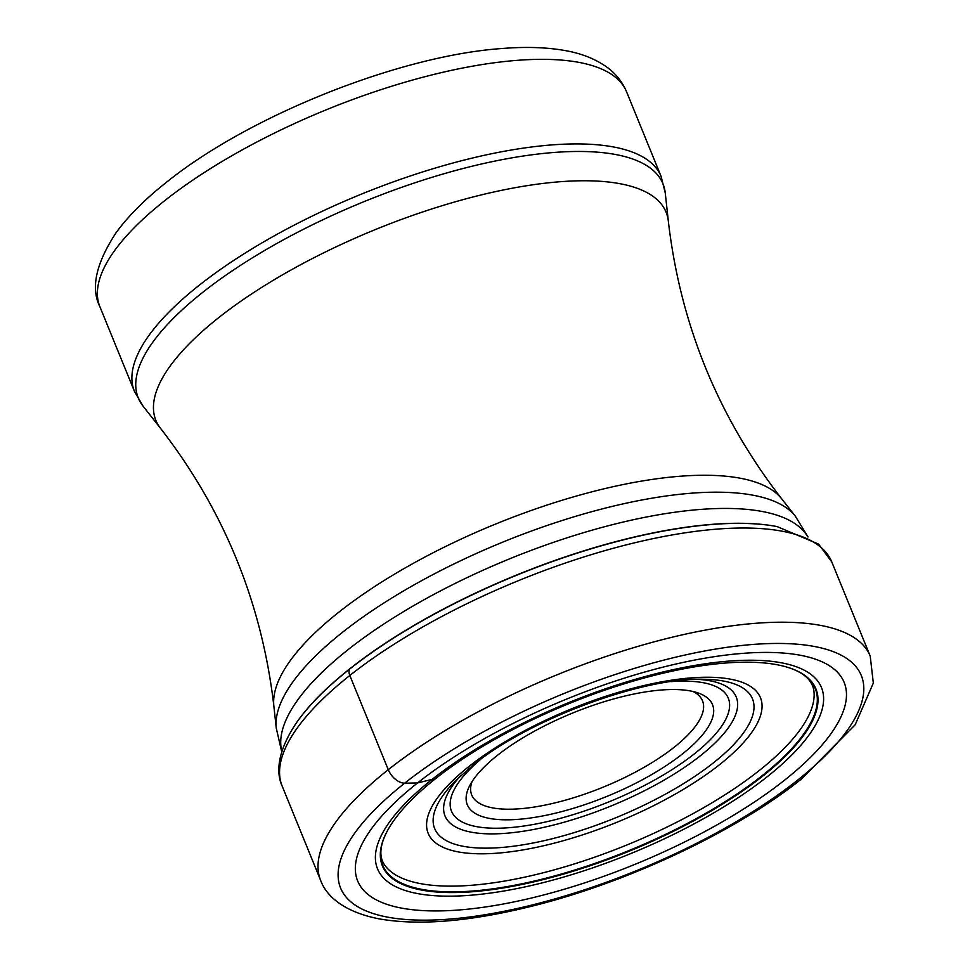 <?xml version="1.0" encoding="UTF-8"?>
<svg xmlns="http://www.w3.org/2000/svg" width="970" height="970" viewBox="0 0 970 970"><rect width="100%" height="100%" fill="white"/><g stroke="black" fill="none" stroke-linecap="round" stroke-linejoin="round"><path stroke-width="1.45" d="M784.293 780.389A262.712 89.422 -22.2 0 1 437.567 910.927A262.712 89.422 -22.2 0 1 417.524 782.96A262.712 89.422 -22.2 0 1 764.251 652.422A262.712 89.422 -22.2 0 1 784.293 780.389M296.711 722.444A292.673 99.619 -22.2 0 1 296.832 722.262A292.673 99.619 -22.2 0 1 349.928 668.706L349.928 668.706A292.673 99.619 157.8 0 1 776.594 526.48A292.673 99.619 157.8 0 1 776.8 526.516M435.724 778.522A234.134 79.698 -22.2 0 0 387.175 831.205A234.134 79.698 -22.2 0 0 496.252 889.041A234.134 79.698 -22.2 0 0 762.578 776.23A234.134 79.698 157.8 0 0 788.27 667.518A234.134 79.698 157.8 0 0 435.724 778.522A2752.836 1677.627 51.6 0 0 432.135 779.371L417.524 782.96L404.672 783.178A15.581 9.494 -128.4 0 1 388.267 769.683L349.818 675.484A9.348 5.699 -128.4 0 1 349.721 669.045L349.928 668.706M471.978 781.735A124.633 42.425 157.8 0 0 471.723 794.988A124.633 42.425 157.8 0 0 509.638 809.21A124.633 42.425 157.8 0 0 674.114 747.288A124.633 42.425 157.8 0 0 702.51 700.801A124.633 42.425 157.8 0 0 693.065 691.513M672.222 689.524A132.417 45.069 157.8 0 0 497.452 755.315A132.417 45.069 157.8 0 0 469.431 786.209A132.417 45.069 157.8 0 0 507.565 819.82A132.417 45.069 157.8 0 0 682.322 754.029A132.417 45.069 157.8 0 0 698.012 692.919A132.417 45.069 157.8 0 0 672.222 689.524M404.672 783.178A281.203 95.715 157.8 0 0 426.133 920.154A281.203 95.715 157.8 0 0 797.243 780.426A281.203 95.715 157.8 0 0 775.794 643.449A281.203 95.715 157.8 0 0 404.672 783.178M388.267 769.683A296.784 101.013 -22.2 0 1 676.029 636.296A296.784 101.013 -22.2 0 1 870.211 656.096L873.327 683.038L855.164 724.796L801.378 779.08C733.32 833.545 620.448 885.792 522.515 908.441C464.63 922.021 416.76 925.489 378.93 918.832C343.137 911.764 326.053 895.504 320.646 880.372A296.784 101.013 -22.2 0 1 388.267 769.683M870.211 656.096L831.763 561.897A296.784 101.013 157.8 0 0 637.593 542.097A296.784 101.013 157.8 0 0 349.818 675.484A296.784 101.013 157.8 0 0 282.197 786.173L320.646 880.372M831.763 561.897L818.571 544.109L777.031 526.564A293.17 99.789 157.8 0 0 349.721 669.045A293.17 99.789 157.8 0 0 296.577 722.626C275.347 754.054 276.923 775.03 282.197 786.173M788.27 667.518L790.635 668.318A233.6 79.516 157.8 0 1 762.032 775.782A233.6 79.516 -22.2 0 1 498.98 887.938A233.6 79.516 -22.2 0 1 386.048 833.424C379.731 846.616 379.185 857.056 384.435 864.719A232.436 79.116 -22.2 0 0 541.393 873.242A232.436 79.116 -22.2 0 0 759.11 770.641A232.436 79.116 157.8 0 0 813.684 689.549C811.623 680.103 803.948 673.034 790.635 668.318A233.6 79.516 157.8 0 0 789.41 667.881M387.175 831.205L386.048 833.424A233.6 79.516 -22.2 0 1 386.618 832.26M766.846 777.031A239.76 81.613 -22.2 0 1 450.419 896.159A239.76 81.613 -22.2 0 1 432.135 779.371A239.76 81.613 157.8 0 1 748.561 660.23A239.76 81.613 157.8 0 1 766.846 777.031M807.719 536.798A284.319 96.782 157.8 0 0 617.72 523.363A284.319 96.782 157.8 0 0 348.024 649.706A284.319 96.782 157.8 0 0 347.878 649.827A284.319 96.782 157.8 0 0 281.821 751.41M273.855 706.014C261.9 602.916 224.131 510.365 160.535 428.352A275.529 93.787 -22.2 0 1 218.674 317.663A275.529 93.787 -22.2 0 1 497.707 191.151A275.529 93.787 -22.2 0 1 668.33 221.124C680.285 324.222 718.055 416.773 781.65 498.786A275.529 93.787 157.8 0 0 593.967 491.293A275.529 93.787 157.8 0 0 338.87 612.167A275.529 93.787 157.8 0 0 273.855 706.014L276.256 728.082A281.664 95.872 -22.2 0 1 342.58 632.258A281.664 95.872 -22.2 0 1 342.713 632.137A281.664 95.872 -22.2 0 1 603.51 508.571A281.664 95.872 -22.2 0 1 795.364 516.234L808.034 536.968M665.262 192.981A283.349 96.442 157.8 0 0 489.801 162.16A283.349 96.442 157.8 0 0 202.839 292.261A283.349 96.442 157.8 0 0 202.694 292.382A283.349 96.442 157.8 0 0 143.039 406.103L134.418 391.322A284.416 96.806 -22.2 0 1 199.08 285.362A284.416 96.806 -22.2 0 1 199.226 285.253A284.416 96.806 -22.2 0 1 475.009 157.419A284.416 96.806 -22.2 0 1 661.091 176.394L665.262 192.981L668.33 221.124M626.571 91.81A284.416 96.806 157.8 0 0 440.489 72.835A284.416 96.806 157.8 0 0 164.706 200.657A284.416 96.806 157.8 0 0 164.5 200.826A284.416 96.806 157.8 0 0 99.898 306.738C90.513 288.066 95.957 263.319 116.242 232.485C128.549 215.704 145.306 198.947 166.525 182.227C248.999 115.697 399.81 55.532 502.169 48.5C525.291 46.633 545.892 47.263 563.958 50.367C580.739 53.132 595.083 58.746 607.002 67.221C615.804 73.623 622.328 81.82 626.571 91.81L661.091 176.394M671.046 681.631A149.501 50.889 -22.2 0 1 694.241 753.945A149.501 50.889 -22.2 0 1 694.108 754.054A149.501 50.889 -22.2 0 1 499.635 828.186A149.501 50.889 -22.2 0 1 480.793 759.268M697.248 679.315A157.298 53.544 -22.2 0 1 700.425 755.727A157.298 53.544 -22.2 0 1 700.279 755.836A157.298 53.544 -22.2 0 1 506.849 833.218A157.298 53.544 -22.2 0 1 460.447 775.952M713.617 762.687A171.654 58.43 157.8 0 0 703.541 679.267C643.644 676.914 528.735 719.316 473.202 765.051L455.924 780.316A171.654 58.43 157.8 0 0 498.568 847.707A171.654 58.43 157.8 0 0 713.386 762.869A171.654 58.43 157.8 0 0 713.617 762.687M719.57 764.651A179.438 61.074 157.8 0 0 705.881 677.242A179.438 61.074 157.8 0 0 469.068 766.397A179.438 61.074 157.8 0 0 482.757 853.806A179.438 61.074 157.8 0 0 719.57 764.651M781.65 498.786L795.364 516.234M281.712 751.75L276.256 728.082M99.898 306.738L134.418 391.322M160.535 428.352L143.039 406.103"/></g></svg>
